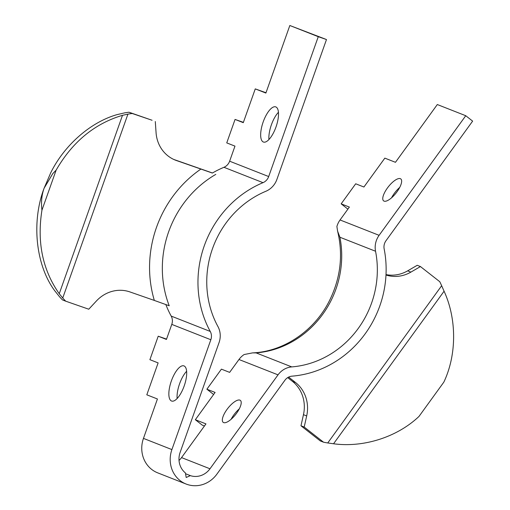 <?xml version="1.0" encoding="UTF-8"?>
<svg xmlns="http://www.w3.org/2000/svg" width="510" height="510" viewBox="0 0 510 510"><rect width="100%" height="100%" fill="white"/><g stroke="black" fill="none" stroke-linecap="round" stroke-linejoin="round"><path stroke-width="0.76" d="M465.751 115.719L472.636 121.119L385.993 240.72A9.958 9.25 111.5 0 0 385.19 242.014A9.958 9.25 111.5 0 0 384.157 248.925A102.956 95.663 -68.5 0 1 291.988 376.157A9.958 9.25 111.5 0 0 284.911 380.256L216.865 474.179A27.878 25.902 -68.5 0 1 186.156 484.054A27.878 25.902 -68.5 0 1 171.902 449.584L210.84 339.743A9.958 9.25 -68.5 0 0 210.26 331.455A102.956 95.663 111.5 0 1 210.611 231.317A102.956 95.663 111.5 0 1 263.007 182.663A9.958 9.25 -68.5 0 0 268.687 176.556L318.265 36.688L326.483 39.544L276.898 179.418A19.316 17.946 111.5 0 1 265.882 191.263A93.598 86.961 -68.5 0 0 218.255 235.492A93.598 86.961 -68.5 0 0 217.929 326.528A19.316 17.946 111.5 0 1 219.051 342.599L180.113 452.446A18.519 17.206 111.5 0 0 185.391 472.904L186.188 477.487L190.37 475.632A18.519 17.206 111.5 0 0 209.986 468.786L278.026 374.856A19.316 17.946 -68.5 0 1 291.758 366.907A93.598 86.961 111.5 0 0 375.545 251.245A19.316 17.946 -68.5 0 1 377.553 237.838A19.316 17.946 -68.5 0 1 379.108 235.327L465.751 115.719L437.312 104.537L395.46 162.307L384.84 158.132L363.917 187.017L355.693 183.785L341.158 203.847L349.382 207.079L340.049 219.963A19.316 17.946 -68.5 0 0 338.493 222.475A19.316 17.946 -68.5 0 0 336.893 226.491L337.601 231.177L339.915 237.233A93.598 86.961 -68.5 0 1 330.212 302.207A93.598 86.961 -68.5 0 1 256.128 352.894L252.597 352.882L244.131 354.539A19.316 17.946 -68.5 0 0 238.967 359.499L229.634 372.376L221.41 369.144L206.881 389.206L215.105 392.439L195.336 419.717L205.963 423.899L181.547 457.597A18.519 17.206 -68.5 0 1 179.029 460.447M56.151 170.104L52.76 173.636L44.083 188.266L50.713 172.826C64.279 145.184 90.646 122.068 117.115 114.616L124.701 112.857A109.529 101.764 -68.5 0 1 129.024 112.232L152.076 120.264L132.243 113.5A109.529 101.764 111.5 0 0 127.927 114.125L122.496 115.317C94.516 123.669 72.401 141.933 56.151 170.104L41.947 210.171C40.985 202.311 41.699 195.011 44.083 188.266C31.269 221.933 35.751 265.181 54.697 290.694L59.517 296.75A109.529 101.764 111.5 0 0 62.494 299.918L65.713 301.18A109.529 101.764 -68.5 0 1 62.736 298.019L59.249 293.734C42.623 270.039 36.86 242.186 41.947 210.171M210.84 339.743L171.781 324.379A9.958 9.25 111.5 0 0 171.201 316.092A102.956 95.663 -68.5 0 1 165.826 304.515M171.551 401.013A18.621 6.879 -70.8 0 0 171.647 401.045A18.621 6.879 -70.8 0 0 184.225 385.853A18.621 6.879 -70.8 0 0 183.995 365.912A18.621 6.879 -70.8 0 0 183.9 365.88A18.621 6.879 -70.8 0 0 171.322 381.072A18.621 6.879 -70.8 0 0 171.551 401.013M263.364 142.009A18.621 6.879 -70.8 0 0 263.46 142.048A18.621 6.879 -70.8 0 0 276.037 126.856A18.621 6.879 -70.8 0 0 275.808 106.915A18.621 6.879 -70.8 0 0 275.712 106.877A18.621 6.879 -70.8 0 0 263.135 122.068A18.621 6.879 -70.8 0 0 263.364 142.009M239.904 400.133A13.942 4.966 128.1 0 1 240.369 400.395A13.942 4.966 128.1 0 1 236.13 413.846A13.942 4.966 128.1 0 1 223.629 422.599A13.942 4.966 128.1 0 1 223.17 422.337A13.942 4.966 128.1 0 1 227.409 408.886A13.942 4.966 128.1 0 1 239.904 400.133M400.344 178.666A13.942 4.966 128.1 0 1 400.803 178.927A13.942 4.966 128.1 0 1 396.563 192.378A13.942 4.966 128.1 0 1 384.068 201.131A13.942 4.966 128.1 0 1 383.603 200.87A13.942 4.966 128.1 0 1 387.849 187.419A13.942 4.966 128.1 0 1 400.344 178.666M171.781 324.379L166.438 339.443L158.215 336.211L149.902 359.671L158.125 362.903L146.81 394.81L157.431 398.986L143.463 438.396A27.878 25.902 111.5 0 0 157.724 472.866L186.156 484.054M215.794 174.394A102.956 95.663 111.5 0 0 174.981 217.298A102.956 95.663 111.5 0 0 169.218 305.77L154.339 300.435A112.914 104.913 -68.5 0 1 200.908 169.059L212.364 173.049A102.956 95.663 -68.5 0 1 223.947 167.299A9.958 9.25 111.5 0 0 229.627 161.198L234.97 146.128L226.746 142.896L235.059 119.436L243.397 122.349M420.45 266.564L410.888 272.11L407.662 270.842L417.231 265.296L420.45 266.564L439.773 281.705A109.529 101.764 111.5 0 1 441.654 285.721L444.076 291.21C456.877 319.094 456.781 354.941 443.827 382.149L419.01 416.409C397.284 437.07 363.598 447.856 333.553 443.77L327.745 442.96A109.529 101.764 -68.5 0 1 323.512 442.189L304.196 427.048L306.682 415.95A33.851 31.454 111.5 0 0 295.532 382.513L288.622 377.094M410.888 272.11A33.851 31.454 -68.5 0 1 385.987 275.005M323.512 442.189L320.293 440.92L300.976 425.78L303.463 414.681A33.851 31.454 111.5 0 0 292.306 381.244L287.685 377.623M407.662 270.842A33.851 31.454 -68.5 0 1 386.006 274.59M304.196 427.048L300.976 425.78M173.846 159.483L212.46 172.998M154.339 300.435L129.891 291.918A33.851 31.454 111.5 0 0 96.441 300.957L88.766 309.213L65.713 301.18M200.908 169.059L176.466 160.542A33.851 31.454 -68.5 0 1 175.383 160.14A33.851 31.454 -68.5 0 1 156.073 132.734L155.295 121.533M132.243 113.5L129.024 112.232M278.441 112.27A18.621 6.879 -70.8 0 0 268.942 139.517M265.997 92.743L255.261 88.887L243.283 122.668L235.059 119.436M318.265 36.688L289.833 25.5L326.483 39.544M231.132 419.265A13.942 4.966 128.1 0 1 239.286 408.861M195.336 419.717L202.221 425.117L204.446 425.99M166.553 339.118L158.215 336.211M289.833 25.5L265.882 93.062L255.261 88.887M186.628 371.267A18.621 6.879 -70.8 0 0 177.129 398.52M190.37 475.632L185.532 473.726M341.158 203.847L347.897 209.125M391.565 197.797A13.942 4.966 128.1 0 1 399.725 187.393M206.881 389.206L213.62 394.485M375.545 251.245L339.915 237.233M210.26 331.455L171.201 316.092M441.654 285.721L327.745 442.96M444.076 291.21L333.553 443.77M127.927 114.125L62.736 298.019M122.496 115.317L59.249 293.734M379.108 235.327L340.049 219.963M143.463 438.396L171.902 449.584M268.687 176.556L229.627 161.198M181.547 457.597L209.986 468.786M278.026 374.856L238.967 359.499M263.007 182.663L223.947 167.299M291.758 366.907L256.128 352.894M176.466 160.542L174.318 159.694M306.682 415.95L303.463 414.681M295.532 382.513L292.306 381.244M337.601 231.177C343.415 255.331 340.501 278.887 328.873 301.844C313.58 331.602 283.018 351.702 252.597 352.882"/></g></svg>
